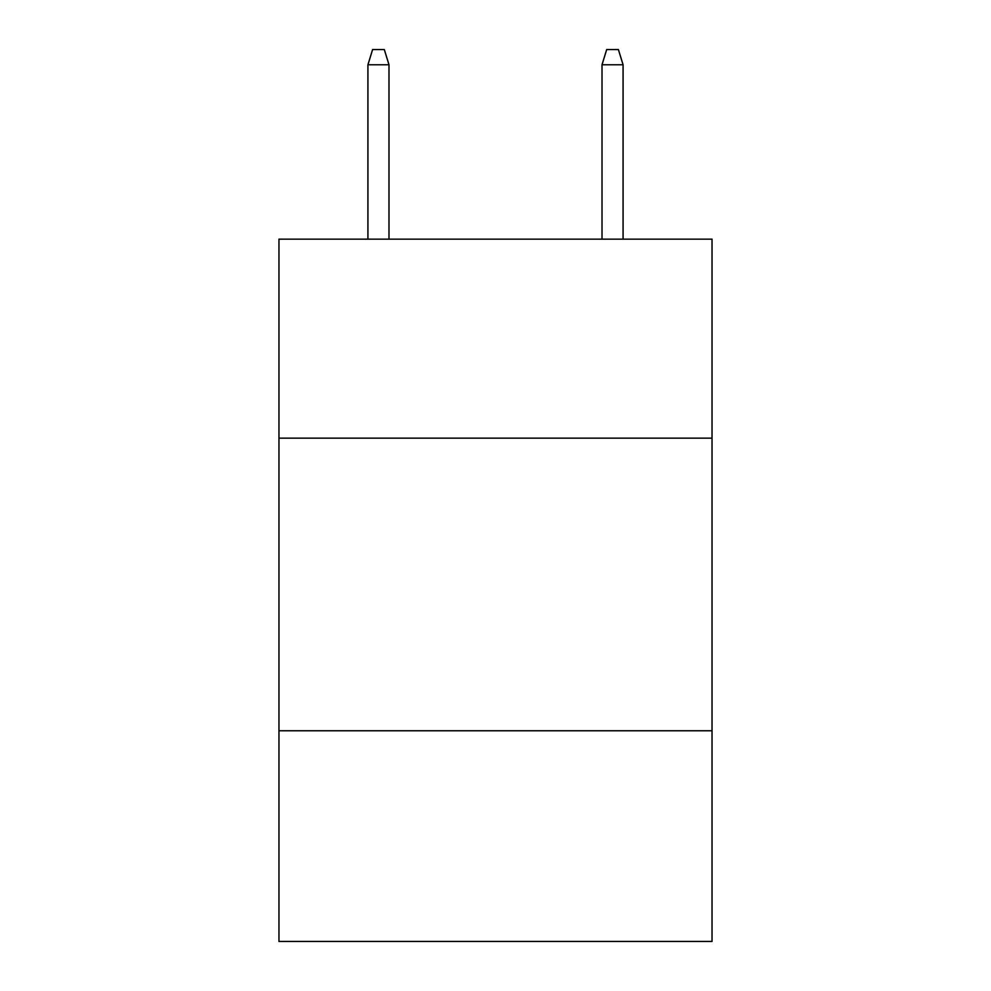 <?xml version="1.0" encoding="UTF-8"?>
<svg xmlns="http://www.w3.org/2000/svg" width="991" height="991" viewBox="0 0 991 991"><rect width="100%" height="100%" fill="white"/><g stroke="black" fill="none" stroke-linecap="round" stroke-linejoin="round"><path stroke-width="1.49" d="M712.034 438.146L712.034 239.165L278.966 239.165L278.966 438.146L712.034 438.146L712.034 941.45L278.966 941.45L278.966 438.146M712.034 730.763L278.966 730.763M388.992 239.165L388.992 64.762L367.921 64.762L367.921 239.165M367.921 64.762L372.604 49.55L384.31 49.55L388.992 64.762M602.008 64.762L606.69 49.55L618.396 49.55L623.079 64.762L602.008 64.762L602.008 239.165M623.079 64.762L623.079 239.165"/></g></svg>
